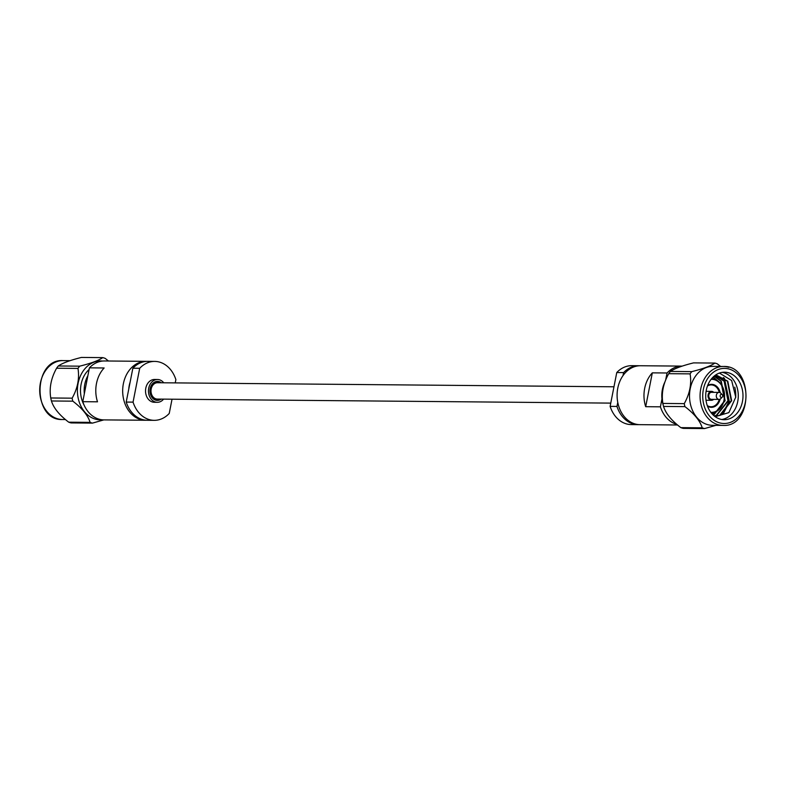 <?xml version="1.0" encoding="UTF-8"?>
<svg xmlns="http://www.w3.org/2000/svg" width="786" height="786" viewBox="0 0 786 786"><rect width="100%" height="100%" fill="white"/><g stroke="black" fill="none" stroke-linecap="round" stroke-linejoin="round"><path stroke-width="1.18" d="M610.761 403.11L157.338 399.072A8.174 6.416 -89.5 0 1 151.197 388.952A8.174 6.416 -89.5 0 1 157.485 382.733L613.964 386.791M172.036 399.209L169.236 413.456A29.455 23.118 -89.5 0 1 154.203 420.333L147.355 420.274A29.455 23.118 -89.5 0 1 126.212 402.068L132.854 368.231A29.455 23.118 -89.5 0 1 147.886 361.354L154.734 361.413A29.455 23.118 -89.5 0 1 175.877 379.628L175.239 382.89M154.203 420.333A29.455 23.118 -89.5 0 1 133.06 402.127L139.702 368.29L132.854 368.231M126.212 402.068L133.06 402.127M139.702 368.29A29.455 23.118 -89.5 0 1 154.734 361.413M163.586 399.131A11.407 8.951 -89.5 0 1 157.318 402.304L154.37 402.275A11.407 8.951 -89.5 0 1 152.297 401.951A11.407 8.951 -89.5 0 1 145.597 389.463A11.407 8.951 -89.5 0 1 154.567 379.471L157.514 379.5A11.407 8.951 -89.5 0 1 163.734 382.782M146.442 420.245A29.455 23.118 -89.5 0 1 145.528 420.255L103.919 419.891A29.455 23.118 -89.5 0 1 98.574 419.036A29.455 23.118 -89.5 0 1 82.776 401.675L84.328 393.786A25.516 20.023 -89.5 0 1 87.865 375.737L89.417 367.848A29.455 23.118 -89.5 0 1 104.45 360.971L146.049 361.344A29.455 23.118 -89.5 0 1 146.962 361.373M145.528 420.255A29.455 23.118 -89.5 0 1 140.173 419.41A29.455 23.118 -89.5 0 1 122.862 387.154A29.455 23.118 -89.5 0 1 146.049 361.344M82.776 401.675L97.503 401.813A29.455 23.118 -89.5 0 1 104.135 367.976L89.417 367.848M83.974 404.849A25.516 20.023 -89.5 0 1 89.083 369.518M102.612 361.049A29.455 23.118 90.5 0 0 77.401 390.19A29.455 23.118 90.5 0 0 102.092 419.773M157.318 402.304A11.407 8.951 -89.5 0 1 155.245 401.98A11.407 8.951 -89.5 0 1 148.534 389.492A11.407 8.951 -89.5 0 1 157.514 379.5M161.15 399.111A9.501 7.457 -89.5 0 1 155.608 400.133A9.501 7.457 -89.5 0 1 150.539 387.272A9.501 7.457 -89.5 0 1 161.297 382.762M128.776 389.031A21.762 17.076 -89.5 0 1 130.083 382.32M79.671 366.168A33.376 26.193 90.5 0 0 77.971 368.418L56.592 368.231A33.376 26.193 -89.5 0 1 58.292 365.981L79.671 366.168C90.94 363.368 98.643 360.519 102.799 357.62A33.376 26.193 90.5 0 1 103.988 357.964A33.376 26.193 90.5 0 1 105.167 358.367L108.468 361.01M72.135 398.178A33.376 26.193 90.5 0 0 72.813 401.165L51.434 400.978A33.376 26.193 -89.5 0 1 50.756 397.981L72.135 398.178C77.657 388.333 79.602 378.42 77.971 368.418M90.095 422.377A33.376 26.193 90.5 0 0 92.463 423.114L71.084 422.927A33.376 26.193 -89.5 0 1 69.895 422.593A33.376 26.193 -89.5 0 1 68.716 422.18L90.095 422.377C87.944 415.362 82.176 408.298 72.813 401.165M103.85 419.881L92.463 423.114M51.434 400.978C53.586 407.983 59.343 415.057 68.716 422.18M56.592 368.231C51.061 378.164 49.115 388.088 50.756 397.981M102.799 357.62L81.42 357.434C70.16 360.243 62.448 363.093 58.292 365.981M84.328 393.786L87.865 375.737M158.88 382.743A8.558 6.71 90.5 0 0 158.458 382.595A8.558 6.71 90.5 0 0 156.905 382.34A8.558 6.71 90.5 0 0 150.165 389.836A8.558 6.71 90.5 0 0 155.196 399.2A8.558 6.71 90.5 0 0 156.748 399.445A8.558 6.71 90.5 0 0 158.733 399.091M639.558 365.755A29.455 23.118 90.5 0 0 638.645 365.726A29.455 23.118 90.5 0 0 623.612 372.603L623.023 375.59M617.767 402.393L616.971 406.431A29.455 23.118 90.5 0 0 638.114 424.646A29.455 23.118 90.5 0 0 639.038 424.627M638.645 365.726L631.797 365.667A29.455 23.118 90.5 0 0 616.764 372.544L610.123 406.372L616.971 406.431M623.612 372.603L616.764 372.544M610.123 406.372A29.455 23.118 90.5 0 0 631.266 424.587L638.114 424.646M664.818 382.183A25.516 20.023 90.5 0 0 661.959 398.934L660.407 406.824A29.455 23.118 90.5 0 0 676.766 424.352M661.959 398.934A25.516 20.023 90.5 0 0 663.256 405.232M682.15 366.119A29.455 23.118 90.5 0 0 682.081 366.109A29.455 23.118 90.5 0 0 667.049 372.986L665.673 379.972M682.081 366.109L640.472 365.745A29.455 23.118 90.5 0 0 617.089 394.994A29.455 23.118 90.5 0 0 639.951 424.656L677.532 424.99M667.049 372.986L652.321 372.859A29.455 23.118 90.5 0 0 645.689 406.686L660.407 406.824M719.426 373.065L731.648 380.512L735.745 397.146L728.868 412.601L715.191 416.698M724.387 378.213L729.349 401.499L723.601 413.22M717.087 375.561L727.404 381.21L731.235 400.722L719.603 415.391L715.093 416.197M715.457 375.688L724.132 381.181L727.964 400.693L716.331 415.362L714.199 415.941M714.11 376.15L720.85 381.151L724.692 400.663L713.374 415.214M713.049 377.123L716.979 380.385M714.877 412.247L712.283 414.134M714.435 375.885L717.294 375.561L727.807 381.21L731.648 400.722L720.005 415.391L714.494 416.167M715.663 375.659L724.535 381.181L728.376 400.703L716.734 415.362L714.278 416M714.228 376.052L721.263 381.151L725.105 400.673L713.492 415.322M713.197 376.975L717.893 381.004M715.633 411.933L712.43 414.281M711.939 378.282L712.578 378.813M723.366 377.506L724.358 378.685L728.936 401.499L722.481 413.986M721.784 419.498A23.757 18.648 90.5 0 0 738.241 397.343A23.757 18.648 90.5 0 0 724.161 372.839A23.757 18.648 90.5 0 0 722.206 372.368M728.877 372.878A23.757 18.648 90.5 0 0 724.564 372.191A23.757 18.648 90.5 0 0 705.71 395.78A23.757 18.648 90.5 0 0 724.142 419.704A23.757 18.648 90.5 0 0 742.839 398.885A23.757 18.648 90.5 0 0 728.877 372.878M702.212 427.82A33.376 26.193 90.5 0 0 704.58 428.567L683.201 428.38A33.376 26.193 -89.5 0 1 682.012 428.036A33.376 26.193 -89.5 0 1 680.833 427.633L702.212 427.82C700.061 420.815 694.293 413.75 684.93 406.617L663.551 406.431C665.703 413.436 671.46 420.5 680.833 427.633M663.551 406.431A33.376 26.193 -89.5 0 1 662.883 403.434L684.262 403.631C689.794 393.688 691.739 383.774 690.098 373.871L668.719 373.684C663.197 383.519 661.252 393.432 662.883 403.434M668.719 373.684A33.376 26.193 -89.5 0 1 670.419 371.434L691.798 371.621C703.057 368.821 710.76 365.971 714.916 363.073L693.537 362.886C682.277 365.687 674.565 368.536 670.419 371.434M722.914 425.403C753.263 427.486 753.823 364.94 723.434 366.482L712.902 366.384A29.455 23.118 90.5 0 0 689.519 395.643A29.455 23.118 90.5 0 0 712.381 425.305L722.914 425.403A29.455 23.118 -89.5 0 1 717.559 424.548A29.455 23.118 -89.5 0 1 700.247 392.302A29.455 23.118 -89.5 0 1 723.434 366.482A29.455 23.118 -89.5 0 1 728.789 367.327M735.716 397.5A29.455 23.118 90.5 0 0 734.763 387.144M714.916 363.073A33.376 26.193 90.5 0 1 716.105 363.407A33.376 26.193 90.5 0 1 717.284 363.82L720.585 366.453M691.798 371.621A33.376 26.193 90.5 0 0 690.098 373.871M684.262 403.631A33.376 26.193 90.5 0 0 684.93 406.617M715.967 425.334L704.58 428.567M652.321 372.859L645.689 406.686M711.566 378.734A17.105 13.421 -89.5 0 1 714.415 379.225A17.105 13.421 -89.5 0 1 724.486 397.785A17.105 13.421 -89.5 0 1 711.261 412.935M710.809 412.355A16.535 12.979 90.5 0 0 724.486 395.947A16.535 12.979 90.5 0 0 711.094 379.314M720.143 399.121A11.495 9.019 -89.5 0 1 709.326 407.001A11.495 9.019 -89.5 0 1 707.469 406.136M707.655 385.464A11.495 9.019 -89.5 0 1 720.202 392.705M719.308 392.401A10.925 8.577 90.5 0 0 713.236 385.228A10.925 8.577 90.5 0 0 711.251 384.904A10.925 8.577 90.5 0 0 707.449 386.005M707.282 405.596A10.925 8.577 90.5 0 0 709.08 406.441A10.925 8.577 90.5 0 0 711.065 406.755A10.925 8.577 90.5 0 0 719.249 399.406M713.639 399.376A4.47 3.508 -89.5 0 1 711.468 400.3A4.47 3.508 -89.5 0 1 710.662 400.172A4.47 3.508 -89.5 0 1 708.039 395.289A4.47 3.508 -89.5 0 1 711.546 391.369A4.47 3.508 -89.5 0 1 713.708 392.342M722.196 397.185L720.772 398.64A3.517 2.761 -89.5 0 1 719.023 399.416L711.477 399.357A3.517 2.761 -89.5 0 1 710.839 399.249A3.517 2.761 -89.5 0 1 708.775 395.397A3.517 2.761 -89.5 0 1 711.546 392.322L719.082 392.391A3.517 2.761 -89.5 0 1 720.821 393.197L722.216 394.68A1.611 1.267 90.5 0 0 720.281 395.201A1.611 1.267 90.5 0 0 722.196 397.185A1.611 1.267 90.5 0 0 722.216 394.68M719.023 399.416A3.517 2.761 -89.5 0 1 718.384 399.317A3.517 2.761 -89.5 0 1 716.311 395.466A3.517 2.761 -89.5 0 1 719.082 392.391M70.033 360.666L63.086 360.597A29.455 23.118 90.5 0 0 39.899 386.417A29.455 23.118 90.5 0 0 57.211 418.673A29.455 23.118 90.5 0 0 62.566 419.518L65.415 419.547M719.102 422.711A27.559 21.625 90.5 0 0 745.148 388.264A27.559 21.625 90.5 0 0 708.805 376.877A27.559 21.625 90.5 0 0 719.102 422.711M63.086 360.597C32.737 358.514 32.177 421.06 62.566 419.518M711.546 391.369L706.083 391.32M711.468 400.3L705.995 400.251"/></g></svg>
